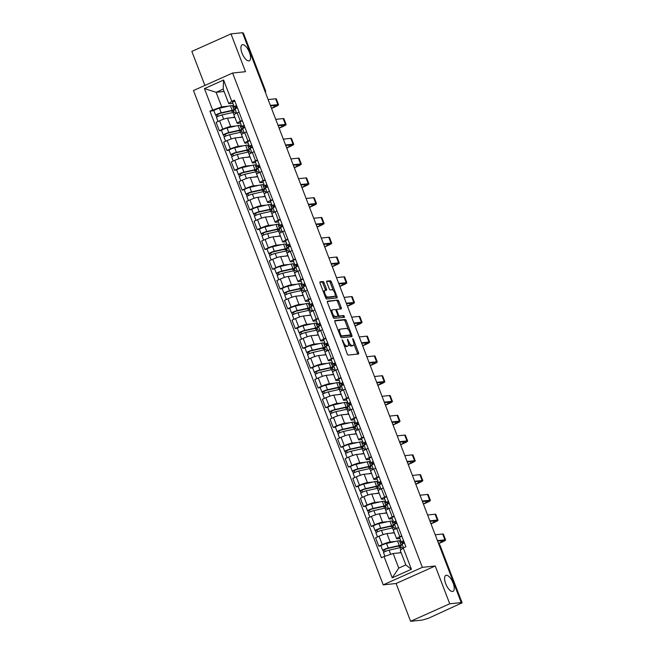 <?xml version="1.0" encoding="UTF-8"?>
<svg xmlns="http://www.w3.org/2000/svg" width="654" height="654" viewBox="0 0 654 654"><rect width="100%" height="100%" fill="white"/><g stroke="black" fill="none" stroke-linecap="round" stroke-linejoin="round"><path stroke-width="0.98" d="M342.189 339.753L347.2 353.888A1.341 0.548 65.9 0 0 348.247 355.073L358.449 354.01A1.341 0.548 65.9 0 0 358.515 353.994A1.341 0.548 65.9 0 0 358.539 352.71L353.462 339.483L352.678 338.666L353.323 341.282A4.3 1.749 65.9 0 1 353.266 345.394A4.3 1.749 65.9 0 1 353.037 345.451L352.187 345.541A4.3 1.749 65.9 0 1 348.844 341.748L347.454 339.205L348.051 341.829A4.3 1.749 65.9 0 1 347.993 345.941A4.3 1.749 65.9 0 1 347.764 345.999L346.914 346.089A4.3 1.749 65.9 0 1 343.571 342.295L342.189 339.753M248.863 60.92A8.755 3.564 65.9 0 0 249.321 60.797A8.755 3.564 65.9 0 0 249.223 51.879A8.755 3.564 65.9 0 0 242.626 44.685A8.755 3.564 65.9 0 0 242.168 44.807A8.755 3.564 65.9 0 0 242.266 53.726A8.755 3.564 65.9 0 0 248.863 60.92M452.527 591.494A8.755 3.564 65.9 0 0 452.993 591.371A8.755 3.564 65.9 0 0 452.895 582.461A8.755 3.564 65.9 0 0 446.298 575.267A8.755 3.564 65.9 0 0 445.84 575.389A8.755 3.564 65.9 0 0 445.938 584.3A8.755 3.564 65.9 0 0 452.527 591.494M324.032 282.708A1.341 0.548 65.9 0 0 322.986 281.522L320.125 281.825A1.341 0.548 65.9 0 0 320.051 281.841A1.341 0.548 65.9 0 0 320.035 283.125L325.676 297.815A1.341 0.548 65.9 0 0 326.722 299.001L336.924 297.938A1.341 0.548 65.9 0 0 336.99 297.922A1.341 0.548 65.9 0 0 337.014 296.638L331.374 281.948A1.341 0.548 65.9 0 0 330.327 280.762L326.869 281.122A1.341 0.548 65.9 0 0 326.804 281.138A1.341 0.548 65.9 0 0 326.779 282.422L329.191 288.708A1.341 0.548 65.9 0 0 330.237 289.894L331.954 289.714A3.589 1.463 65.9 0 1 334.66 292.673A3.589 1.463 65.9 0 1 334.701 296.327A3.589 1.463 65.9 0 1 334.513 296.376L327.793 297.079A3.589 1.463 65.9 0 1 325.087 294.128A3.589 1.463 65.9 0 1 325.046 290.466A3.589 1.463 65.9 0 1 325.234 290.417L326.354 290.302A1.341 0.548 65.9 0 0 326.428 290.278A1.341 0.548 65.9 0 0 326.444 288.994L324.032 282.708L322.888 283.223A1.341 0.548 65.9 0 0 321.85 282.038L319.863 282.242M435.237 565.996L396.095 583.507L410.606 621.3L449.739 603.789L435.237 565.996L422.361 567.337L232.611 73.027L245.487 71.687L230.985 33.894L242.471 32.7L461.234 602.587L460.089 603.102L461.879 602.914L439.831 545.469A2.739 2.477 -95.9 0 0 438.801 544.161M449.739 603.789L461.234 602.587M334.987 320.534A1.341 0.548 65.9 0 0 334.913 320.55A1.341 0.548 65.9 0 0 334.897 321.842L340.538 336.524A1.341 0.548 65.9 0 0 341.576 337.709L351.778 336.647A1.341 0.548 65.9 0 0 351.852 336.63A1.341 0.548 65.9 0 0 351.868 335.347L346.236 320.656A1.341 0.548 65.9 0 0 345.189 319.471L334.856 320.591M333.107 317.174L327.466 302.483A1.341 0.548 65.9 0 1 327.482 301.2A1.341 0.548 65.9 0 1 327.556 301.175L337.758 300.112A1.341 0.548 65.9 0 1 338.805 301.306L341.216 307.584A1.341 0.548 65.9 0 1 341.2 308.876A1.341 0.548 65.9 0 1 341.126 308.892L336.99 309.326A1.341 0.548 65.9 0 0 336.916 309.342A1.341 0.548 65.9 0 0 336.9 310.625L338.502 314.795A1.341 0.548 65.9 0 0 339.549 315.98L343.857 315.53L344.568 317.264L334.153 318.359A1.341 0.548 65.9 0 1 333.107 317.174M410.606 621.3L422.1 620.106L428.468 618.267L461.879 602.914M396.095 583.507L383.219 584.848L193.47 90.538L232.611 73.027M230.985 33.894L191.843 51.413L204.898 85.429M242.618 33.076L243.394 33.068L265.45 90.514L243.124 33.027M399.921 538.52L397.24 538.798A6.295 0.76 -21 0 1 396.61 538.7A6.295 0.76 -21 0 1 399.831 536.721L401.728 535.879M394.354 532.822L386.955 533.59A6.295 0.76 159 0 0 379.05 536.215L382.263 544.586A6.295 0.76 -21 0 1 390.168 541.962L395.654 541.389M399.52 540.989L400.82 540.85M382.263 544.586L378.78 546.147L380.971 545.918M398.515 527.508L396.618 528.35A6.295 0.76 159 0 0 393.397 530.337L396.61 538.7M379.05 536.215L375.568 537.776L378.78 546.147M392.326 518.736L389.645 519.014A6.295 0.76 -21 0 1 389.016 518.916A6.295 0.76 -21 0 1 392.237 516.938L394.133 516.096M373.377 526.135L371.186 526.364L374.668 524.802A6.295 0.76 -21 0 1 382.574 522.178L388.059 521.606M391.926 521.205L393.226 521.066M390.92 507.725L389.024 508.575A6.295 0.76 159 0 0 385.803 510.553L389.016 518.916M386.759 513.038L379.361 513.807A6.295 0.76 159 0 0 371.456 516.431L367.973 517.993L371.186 526.364M384.732 498.953L382.05 499.231A6.295 0.76 -21 0 1 381.429 499.141A6.295 0.76 -21 0 1 384.642 497.154L386.539 496.312M365.782 506.351L363.591 506.58L367.074 505.019A6.295 0.76 -21 0 1 374.979 502.395L380.464 501.822M384.331 501.422L385.631 501.283M383.326 487.941L381.429 488.791A6.295 0.76 159 0 0 378.216 490.77L381.429 499.141M379.165 493.255L371.766 494.023A6.295 0.76 159 0 0 363.861 496.648L360.379 498.209L363.591 506.58M377.137 479.169L374.456 479.447A6.295 0.76 -21 0 1 373.835 479.357A6.295 0.76 -21 0 1 377.056 477.379L378.944 476.529M358.188 486.568L355.997 486.797L359.479 485.235A6.295 0.76 -21 0 1 367.385 482.611L372.87 482.039M376.737 481.638L378.037 481.507M375.731 468.158L373.843 469.008A6.295 0.76 159 0 0 370.622 470.986L373.835 479.357M371.57 473.471L364.172 474.24A6.295 0.76 159 0 0 356.267 476.872L352.784 478.426L355.997 486.797M369.543 459.386L366.869 459.664A6.295 0.76 -21 0 1 366.24 459.574A6.295 0.76 -21 0 1 369.461 457.596L371.349 456.745M350.593 466.784L348.402 467.013L351.885 465.452A6.295 0.76 -21 0 1 359.79 462.828L365.284 462.255M369.15 461.855L370.442 461.724M368.137 448.374L366.248 449.224A6.295 0.76 159 0 0 363.027 451.203L366.24 459.574M363.984 453.688L356.577 454.465A6.295 0.76 159 0 0 348.672 457.089L345.189 458.642L348.402 467.013M361.948 439.602L359.275 439.88A6.295 0.76 -21 0 1 358.645 439.79A6.295 0.76 -21 0 1 361.866 437.812L363.755 436.962M342.998 447.001L340.816 447.23L344.29 445.676A6.295 0.76 -21 0 1 352.195 443.044L357.689 442.48M361.556 442.071L362.847 441.941M360.542 428.591L358.654 429.441A6.295 0.76 159 0 0 355.433 431.419L358.645 439.79M356.389 433.904L348.983 434.681A6.295 0.76 159 0 0 341.077 437.305L337.603 438.859L340.816 447.23M354.362 419.819L351.68 420.097A6.295 0.76 -21 0 1 351.051 420.007A6.295 0.76 -21 0 1 354.272 418.029L356.16 417.178M335.404 427.217L333.221 427.446L336.696 425.893A6.295 0.76 -21 0 1 344.601 423.269L350.094 422.697M353.961 422.288L355.253 422.157M352.947 408.815L351.059 409.657A6.295 0.76 159 0 0 347.838 411.636L351.051 420.007M348.795 414.129L341.388 414.898A6.295 0.76 159 0 0 333.483 417.522L330.008 419.075L333.221 427.446M346.767 400.035L344.086 400.313A6.295 0.76 -21 0 1 343.456 400.223A6.295 0.76 -21 0 1 346.677 398.245L348.566 397.403M327.809 407.434L325.627 407.663L329.101 406.109A6.295 0.76 -21 0 1 337.006 403.485L342.5 402.913M346.367 402.512L347.658 402.373M345.353 389.032L343.464 389.874A6.295 0.76 159 0 0 340.243 391.852L343.456 400.223M341.2 394.346L333.793 395.114A6.295 0.76 159 0 0 325.888 397.738L322.414 399.3L325.627 407.663M339.173 380.252L336.491 380.538A6.295 0.76 -21 0 1 335.862 380.44A6.295 0.76 -21 0 1 339.083 378.462L340.971 377.62M320.215 387.659L318.032 387.879L321.515 386.326A6.295 0.76 -21 0 1 329.412 383.702L334.905 383.13M338.772 382.729L340.064 382.59M337.758 369.248L335.87 370.09A6.295 0.76 159 0 0 332.649 372.069L335.862 380.44M333.605 374.562L326.199 375.331A6.295 0.76 159 0 0 318.302 377.955L314.819 379.516L318.032 387.879M331.578 360.477L328.897 360.755A6.295 0.76 -21 0 1 328.267 360.656A6.295 0.76 -21 0 1 331.488 358.678L333.377 357.836M312.62 367.875L310.437 368.104L313.92 366.542A6.295 0.76 -21 0 1 321.825 363.918L327.311 363.346M331.177 362.945L332.469 362.807M330.164 349.465L328.275 350.307A6.295 0.76 159 0 0 325.054 352.293L328.267 360.656M326.011 354.779L318.612 355.547A6.295 0.76 159 0 0 310.707 358.171L307.225 359.733L310.437 368.104M323.983 340.693L321.302 340.971A6.295 0.76 -21 0 1 320.673 340.873A6.295 0.76 -21 0 1 323.894 338.895L325.79 338.053M305.026 348.091L302.843 348.32L306.325 346.759A6.295 0.76 -21 0 1 314.231 344.135L319.716 343.563M323.583 343.162L324.883 343.023M322.577 329.681L320.681 330.532A6.295 0.76 159 0 0 317.46 332.51L320.673 340.873M318.416 334.995L311.018 335.764A6.295 0.76 159 0 0 303.113 338.388L299.63 339.949L302.843 348.32M316.389 320.91L313.707 321.188A6.295 0.76 -21 0 1 313.078 321.098A6.295 0.76 -21 0 1 316.299 319.111L318.196 318.269M297.439 328.308L295.248 328.537L298.731 326.975A6.295 0.76 -21 0 1 306.636 324.351L312.122 323.779M315.988 323.378L317.288 323.239M314.983 309.898L313.086 310.748A6.295 0.76 159 0 0 309.865 312.726L313.078 321.098M310.822 315.212L303.423 315.98A6.295 0.76 159 0 0 295.518 318.604L292.036 320.166L295.248 328.537M308.794 301.126L306.113 301.404A6.295 0.76 -21 0 1 305.483 301.314A6.295 0.76 -21 0 1 308.704 299.336L310.601 298.486M289.845 308.524L287.654 308.753L291.136 307.192A6.295 0.76 -21 0 1 299.041 304.568L304.527 303.996M308.394 303.595L309.694 303.464M307.388 290.114L305.492 290.965A6.295 0.76 159 0 0 302.271 292.943L305.483 301.314M303.227 295.428L295.829 296.197A6.295 0.76 159 0 0 287.923 298.829L284.441 300.382L287.654 308.753M301.2 281.343L298.518 281.621A6.295 0.76 -21 0 1 297.897 281.531A6.295 0.76 -21 0 1 301.11 279.552L303.006 278.702M282.25 288.741L280.059 288.97L283.542 287.408A6.295 0.76 -21 0 1 291.447 284.784L296.932 284.212M300.799 283.811L302.099 283.681M299.794 270.331L297.897 271.181A6.295 0.76 159 0 0 294.684 273.159L297.897 281.531M295.633 275.645L288.234 276.421A6.295 0.76 159 0 0 280.329 279.045L276.846 280.599L280.059 288.97M293.605 261.559L290.924 261.837A6.295 0.76 -21 0 1 290.302 261.747A6.295 0.76 -21 0 1 293.523 259.769L295.412 258.919M274.655 268.957L272.465 269.186L275.947 267.633A6.295 0.76 -21 0 1 283.852 265.001L289.346 264.437M293.205 264.028L294.504 263.897M292.199 250.547L290.311 251.398A6.295 0.76 159 0 0 287.09 253.376L290.302 261.747M288.038 255.861L280.64 256.638A6.295 0.76 159 0 0 272.734 259.262L269.252 260.815L272.465 269.186M286.011 241.776L283.337 242.054A6.295 0.76 -21 0 1 282.708 241.964A6.295 0.76 -21 0 1 285.929 239.985L287.817 239.135M267.061 249.174L264.87 249.403L268.353 247.85A6.295 0.76 -21 0 1 276.258 245.225L281.751 244.653M285.618 244.244L286.91 244.114M284.604 230.772L282.716 231.614A6.295 0.76 159 0 0 279.495 233.592L282.708 241.964M280.452 236.086L273.045 236.854A6.295 0.76 159 0 0 265.14 239.478L261.657 241.032L264.87 249.403M278.416 221.992L275.743 222.27A6.295 0.76 -21 0 1 275.113 222.18A6.295 0.76 -21 0 1 278.334 220.202L280.223 219.352M259.466 229.391L257.284 229.619L260.758 228.066A6.295 0.76 -21 0 1 268.663 225.442L274.157 224.87M278.024 224.469L279.315 224.33M277.01 210.989L275.121 211.831A6.295 0.76 159 0 0 271.901 213.809L275.113 222.18M272.857 216.302L265.45 217.071A6.295 0.76 159 0 0 257.545 219.695L254.071 221.248L257.284 229.619M270.83 202.209L268.148 202.495A6.295 0.76 -21 0 1 267.519 202.397A6.295 0.76 -21 0 1 270.74 200.418L272.628 199.576M251.872 209.615L249.689 209.836L253.163 208.283A6.295 0.76 -21 0 1 261.069 205.658L266.562 205.086M270.429 204.686L271.721 204.547M269.415 191.205L267.527 192.047A6.295 0.76 159 0 0 264.306 194.025L267.519 202.397M265.262 196.519L257.856 197.287A6.295 0.76 159 0 0 249.951 199.911L246.476 201.473L249.689 209.836M263.235 182.433L260.554 182.711A6.295 0.76 -21 0 1 259.924 182.613A6.295 0.76 -21 0 1 263.145 180.635L265.034 179.793M244.277 189.832L242.094 190.061L245.569 188.499A6.295 0.76 -21 0 1 253.474 185.875L258.968 185.303M262.834 184.902L264.126 184.763M261.821 171.422L259.932 172.264A6.295 0.76 159 0 0 256.711 174.25L259.924 182.613M257.668 176.735L250.261 177.504A6.295 0.76 159 0 0 242.356 180.128L238.882 181.689L242.094 190.061M255.64 162.65L252.959 162.928A6.295 0.76 -21 0 1 252.33 162.83A6.295 0.76 -21 0 1 255.551 160.851L257.439 160.009M236.683 170.048L234.5 170.277L237.982 168.716A6.295 0.76 -21 0 1 245.888 166.091L251.373 165.519M255.24 165.119L256.531 164.98M254.226 151.638L252.338 152.488A6.295 0.76 159 0 0 249.117 154.467L252.33 162.83M250.073 156.952L242.675 157.72A6.295 0.76 159 0 0 234.77 160.344L231.287 161.906L234.5 170.277M248.046 142.866L245.364 143.144A6.295 0.76 -21 0 1 244.735 143.054A6.295 0.76 -21 0 1 247.956 141.068L249.844 140.226M229.088 150.265L226.905 150.494L230.388 148.932A6.295 0.76 -21 0 1 238.293 146.308L243.778 145.736M247.645 145.335L248.937 145.196M246.632 131.855L244.743 132.705A6.295 0.76 159 0 0 241.522 134.683L244.735 143.054M242.479 137.168L235.08 137.937A6.295 0.76 159 0 0 227.175 140.561L223.693 142.122L226.905 150.494M240.451 123.083L237.77 123.361A6.295 0.76 -21 0 1 237.14 123.271A6.295 0.76 -21 0 1 240.361 121.292L242.258 120.442M221.493 130.481L219.311 130.71L222.793 129.149A6.295 0.76 -21 0 1 230.698 126.524L236.184 125.952M240.051 125.552L241.351 125.421M239.045 112.071L237.149 112.921A6.295 0.76 159 0 0 233.928 114.9L237.14 123.271M234.884 117.385L227.486 118.153A6.295 0.76 159 0 0 219.581 120.786L216.098 122.339L219.311 130.71M401.131 552.687L393.16 553.521L398.76 568.105L405.832 564.933L400.24 550.349L403.224 547.962L405.905 546.769L234.459 100.136L231.778 101.337L228.794 103.724L223.194 89.14L216.114 92.304L221.714 106.888L228.589 106.169M403.224 547.962L411.399 569.266L392.228 577.85L384.053 556.546L393.16 553.521M221.714 106.888L209.926 111.115L381.372 557.739L384.053 556.546M212.607 109.913L204.432 88.609L223.603 80.033L231.778 101.337M422.361 567.337L383.219 584.848M224.093 91.478L216.114 92.304L204.432 88.609M232.857 103.299L228.794 103.724M232.456 105.768L233.756 105.637M213.907 110.698L209.926 111.115M400.902 547.537L400.403 546.254M393.307 527.753L392.817 526.47M385.713 507.97L385.222 506.686M378.118 488.186L377.628 486.903M370.524 468.403L370.033 467.119M362.929 448.628L362.439 447.344M355.335 428.844L354.844 427.561M347.74 409.061L347.249 407.777M340.145 389.277L339.655 387.994M332.559 369.494L332.06 368.21M324.964 349.71L324.466 348.427M317.37 329.927L316.871 328.643M309.775 310.143L309.285 308.86M302.181 290.36L301.69 289.076M294.586 270.584L294.096 269.301M286.992 250.801L286.501 249.517M279.397 231.017L278.906 229.734M271.802 211.234L271.312 209.95M264.208 191.45L263.717 190.167M256.613 171.667L256.123 170.383M249.027 151.883L248.528 150.6M241.432 132.1L240.934 130.816M233.838 112.316L233.339 111.033M411.399 569.266L405.832 564.933M392.228 577.85L398.76 568.105M223.194 89.14L223.603 80.033M343.971 345.484A4.3 1.749 65.9 0 0 345.778 346.595L346.914 346.089M347.993 345.941L346.849 346.448A4.3 1.749 65.9 0 1 346.628 346.514L345.778 346.595M348.59 344.037A4.3 1.749 65.9 0 0 351.051 346.048L352.187 345.541M353.266 345.394L352.122 345.901A4.3 1.749 65.9 0 1 351.901 345.958L351.051 346.048M357.566 354.108A1.341 0.548 65.9 0 0 357.395 353.217L353.879 344.061M348.32 329.575L345.091 321.171A1.341 0.548 65.9 0 0 344.045 319.986L334.725 320.951M350.904 336.745A1.341 0.548 65.9 0 0 350.732 335.854L350.405 335.02M340.799 335.077L341.535 335.903L350.536 334.962L349.857 332.257A4.3 1.749 65.9 0 0 346.514 328.463L340.391 329.101A4.3 1.749 65.9 0 0 340.17 329.158A4.3 1.749 65.9 0 0 340.113 333.27L340.799 335.077L340.096 335.388M349.44 335.445L340.489 336.401M339.254 329.608A4.3 1.749 65.9 0 0 339.025 329.665A4.3 1.749 65.9 0 0 338.412 330.998M327.294 301.6L337.758 300.112M340.252 308.982A1.341 0.548 65.9 0 0 340.072 308.099L337.66 301.813A1.341 0.548 65.9 0 0 336.614 300.627M336.859 309.383L335.845 309.832A1.341 0.548 65.9 0 0 335.78 309.849A1.341 0.548 65.9 0 0 335.674 309.939M337.791 316.078A1.341 0.548 65.9 0 0 338.404 316.495L343.857 315.53M343.563 317.378L342.712 316.046M332.698 309.767A3.589 1.463 65.9 0 0 332.51 309.816A3.589 1.463 65.9 0 0 332.543 313.479A3.589 1.463 65.9 0 0 335.249 316.43L337.619 316.184A1.341 0.548 65.9 0 0 337.693 316.168A1.341 0.548 65.9 0 0 337.709 314.876L336.107 310.707A1.341 0.548 65.9 0 0 335.061 309.522L332.698 309.767M331.553 310.282A3.589 1.463 65.9 0 0 331.365 310.331A3.589 1.463 65.9 0 0 330.859 311.32M332.698 316.119A3.589 1.463 65.9 0 0 334.112 316.937L335.249 316.43M336.606 316.634A1.341 0.548 65.9 0 1 336.548 316.675A1.341 0.548 65.9 0 1 336.475 316.691L334.112 316.937M325.479 290.392A1.341 0.548 65.9 0 0 325.308 289.509L322.888 283.223M324.098 290.924A3.589 1.463 65.9 0 0 323.91 290.981A3.589 1.463 65.9 0 0 323.411 291.905M325.291 296.818A3.589 1.463 65.9 0 0 326.648 297.586L327.793 297.079M333.72 296.728A3.589 1.463 65.9 0 1 333.556 296.834A3.589 1.463 65.9 0 1 333.368 296.891L326.648 297.586M333.311 290.482L330.229 282.454A1.341 0.548 65.9 0 0 329.191 281.269L326.608 281.539M336.042 298.028A1.341 0.548 65.9 0 0 335.87 297.145L335.2 295.395M402.668 543.785L402.128 542.379M402.161 544.153L400.943 544.692M398.776 546.016L399.03 546.687A6.434 0.777 159 0 0 399.578 546.09A6.434 0.777 159 0 0 398.033 546.155L387.029 548.624L383.04 550.472A3.417 0.417 159 0 1 382.696 550.423L380.947 545.861A3.417 0.417 159 0 1 382.925 544.684A3.417 0.417 159 0 1 386.514 543.441L397.509 540.972A8.208 0.989 159 0 1 399.488 540.891L401.237 545.452A8.208 0.989 159 0 0 399.267 545.534L388.263 548.003A3.417 0.417 159 0 0 384.675 549.246A3.417 0.417 159 0 0 382.696 550.423M399.03 546.687L400.542 546.213A8.208 0.989 159 0 0 401.237 545.452M385.19 551.543L384.462 549.662M402.439 548.592L402.063 547.611A8.208 0.989 159 0 0 400.093 547.692L389.089 550.161A3.417 0.417 159 0 0 385.5 551.404A3.417 0.417 159 0 0 383.522 552.581L384.936 556.252M401.041 552.442L398.891 552.924M383.743 552.311L383.04 550.472M401.818 542.28L400.084 542.46M400.722 544.112L402.431 543.932M402.185 544.3A3.417 0.417 -21 0 1 402.128 544.259A3.417 0.417 -21 0 1 404.434 542.943M438.532 543.441L441.311 542.199A5.134 0.621 159 0 0 443.943 540.58A5.134 0.621 159 0 0 443.428 540.506L437.632 541.111M402.962 541.43L403.69 540.997M402.987 541.487L403.992 541.782M404.27 543.008L401.36 542.15A3.417 0.417 -21 0 1 401.294 542.101A3.417 0.417 -21 0 1 403.608 540.784M399.61 537.58A3.417 0.417 -21 0 1 399.545 537.539A3.417 0.417 -21 0 1 401.858 536.223M437.444 540.621L444.908 539.844A6.908 0.834 -21 0 1 445.603 539.942A6.908 0.834 -21 0 1 442.063 542.117L438.613 543.662M435.204 534.784L442.676 534.007A6.908 0.834 -21 0 1 443.363 534.114L445.603 539.942M395.073 524.001L394.534 522.595M394.575 524.369L393.348 524.917M391.182 526.233L391.435 526.903A6.434 0.777 159 0 0 391.983 526.315A6.434 0.777 159 0 0 390.438 526.372L379.434 528.841L375.445 530.688A3.417 0.417 159 0 1 375.102 530.639L373.352 526.078A3.417 0.417 159 0 1 375.331 524.9A3.417 0.417 159 0 1 378.919 523.658L389.923 521.189A8.208 0.989 159 0 1 391.893 521.107L393.643 525.677A8.208 0.989 159 0 0 391.672 525.759L380.669 528.228A3.417 0.417 159 0 0 377.08 529.462A3.417 0.417 159 0 0 375.102 530.639M391.435 526.903L392.948 526.429A8.208 0.989 159 0 0 393.643 525.677M377.595 531.759L376.868 529.879M394.975 529.143L394.468 527.827A8.208 0.989 159 0 0 392.498 527.909L381.495 530.378A3.417 0.417 159 0 0 377.906 531.62A3.417 0.417 159 0 0 375.936 532.797L377.505 536.909M394.223 532.479L391.296 533.141M376.148 532.528L375.445 530.688M394.223 522.497L392.498 522.677M393.128 524.328L394.836 524.148M387.479 504.218L386.939 502.812M386.98 504.586L385.754 505.133M383.587 506.449L383.841 507.12A6.434 0.777 159 0 0 384.388 506.531A6.434 0.777 159 0 0 382.843 506.588L371.84 509.057L367.85 510.913A3.417 0.417 159 0 1 367.507 510.856L365.758 506.294A3.417 0.417 159 0 1 367.736 505.117A3.417 0.417 159 0 1 371.325 503.874L382.328 501.405A8.208 0.989 159 0 1 384.299 501.324L386.048 505.894A8.208 0.989 159 0 0 384.078 505.975L373.074 508.444A3.417 0.417 159 0 0 369.485 509.687A3.417 0.417 159 0 0 367.507 510.856M383.841 507.12L385.353 506.646A8.208 0.989 159 0 0 386.048 505.894M370.001 511.976L369.273 510.095M387.381 509.36L386.874 508.044A8.208 0.989 159 0 0 384.904 508.125L373.908 510.594A3.417 0.417 159 0 0 370.311 511.837A3.417 0.417 159 0 0 368.341 513.014L369.919 517.126M386.628 512.703L383.702 513.357M368.562 512.752L367.85 510.913M386.628 502.722L384.904 502.901M385.533 504.545L387.242 504.365M394.591 524.516A3.417 0.417 -21 0 1 394.534 524.475A3.417 0.417 -21 0 1 396.839 523.159M430.937 523.658L433.725 522.415A5.134 0.621 159 0 0 436.349 520.797A5.134 0.621 159 0 0 435.834 520.723L430.038 521.328M395.376 521.647L396.095 521.213M395.392 521.704L396.398 521.998M396.676 523.225L393.765 522.366A3.417 0.417 -21 0 1 393.7 522.317A3.417 0.417 -21 0 1 396.013 521.001M392.016 517.796A3.417 0.417 -21 0 1 391.95 517.755A3.417 0.417 -21 0 1 394.264 516.439M429.85 520.837L437.322 520.061A6.908 0.834 -21 0 1 438.008 520.159A6.908 0.834 -21 0 1 434.469 522.333L431.019 523.879M427.61 515L435.082 514.224A6.908 0.834 -21 0 1 435.768 514.33L438.008 520.159M386.996 504.741A3.417 0.417 -21 0 1 386.939 504.692A3.417 0.417 -21 0 1 389.244 503.376M423.342 503.874L426.13 502.632A5.134 0.621 159 0 0 428.754 501.013A5.134 0.621 159 0 0 428.239 500.939L422.443 501.544M387.781 501.863L388.501 501.43M387.797 501.92L388.803 502.223M389.081 503.449L386.171 502.583A3.417 0.417 -21 0 1 386.113 502.534A3.417 0.417 -21 0 1 388.419 501.217M384.421 498.013A3.417 0.417 -21 0 1 384.356 497.972A3.417 0.417 -21 0 1 386.669 496.656M422.255 501.054L429.727 500.277A6.908 0.834 -21 0 1 430.414 500.375A6.908 0.834 -21 0 1 426.874 502.55L423.424 504.095M420.015 495.217L427.487 494.44A6.908 0.834 -21 0 1 428.174 494.547L430.414 500.375M379.884 484.434L379.345 483.028M379.385 484.802L378.167 485.35M375.993 486.674L376.254 487.336A6.434 0.777 159 0 0 376.794 486.748A6.434 0.777 159 0 0 375.249 486.813L364.245 489.282L360.256 491.129A3.417 0.417 159 0 1 359.921 491.072L358.163 486.511A3.417 0.417 159 0 1 360.141 485.333A3.417 0.417 159 0 1 363.73 484.091L374.734 481.622A8.208 0.989 159 0 1 376.704 481.54L378.453 486.11A8.208 0.989 159 0 0 376.483 486.192L365.48 488.661A3.417 0.417 159 0 0 361.891 489.903A3.417 0.417 159 0 0 359.921 491.072M376.254 487.336L377.759 486.862A8.208 0.989 159 0 0 378.453 486.11M362.406 492.192L361.687 490.312M379.786 489.576L379.287 488.26A8.208 0.989 159 0 0 377.309 488.342L366.314 490.811A3.417 0.417 159 0 0 362.725 492.053A3.417 0.417 159 0 0 360.746 493.23L362.324 497.342M379.034 492.92L376.107 493.574M360.967 492.969L360.256 491.129M379.034 482.938L377.309 483.118M377.938 484.761L379.647 484.589M372.289 464.651L371.75 463.245M371.791 465.019L370.573 465.566M368.398 466.891L368.66 467.553A6.434 0.777 159 0 0 369.199 466.964A6.434 0.777 159 0 0 367.654 467.03L356.659 469.498L352.661 471.346A3.417 0.417 159 0 1 352.326 471.297L350.569 466.727A3.417 0.417 159 0 1 352.547 465.55A3.417 0.417 159 0 1 356.136 464.307L367.139 461.838A8.208 0.989 159 0 1 369.109 461.757L370.859 466.327A8.208 0.989 159 0 0 368.889 466.408L357.885 468.877A3.417 0.417 159 0 0 354.296 470.12A3.417 0.417 159 0 0 352.326 471.297M368.66 467.553L370.164 467.079A8.208 0.989 159 0 0 370.859 466.327M354.811 472.417L354.092 470.528M372.191 469.801L371.693 468.485A8.208 0.989 159 0 0 369.714 468.566L358.719 471.035A3.417 0.417 159 0 0 355.13 472.278A3.417 0.417 159 0 0 353.152 473.447L354.73 477.559M371.447 473.136L368.513 473.79M353.373 473.185L352.661 471.346M371.439 463.155L369.714 463.334M370.344 464.978L372.052 464.806M364.695 444.875L364.155 443.461M364.196 445.235L362.978 445.783M360.804 447.107L361.065 447.769A6.434 0.777 159 0 0 361.605 447.181A6.434 0.777 159 0 0 360.06 447.246L349.064 449.715L345.067 451.562A3.417 0.417 159 0 1 344.732 451.513L342.974 446.944A3.417 0.417 159 0 1 344.952 445.766A3.417 0.417 159 0 1 348.541 444.532L359.545 442.063A8.208 0.989 159 0 1 361.515 441.981L363.264 446.543A8.208 0.989 159 0 0 361.294 446.625L350.299 449.094A3.417 0.417 159 0 0 346.702 450.336A3.417 0.417 159 0 0 344.732 451.513M361.065 447.769L362.569 447.295A8.208 0.989 159 0 0 363.264 446.543M347.217 452.633L346.497 450.745M364.605 450.017L364.098 448.701A8.208 0.989 159 0 0 362.128 448.783L351.124 451.252A3.417 0.417 159 0 0 347.536 452.494A3.417 0.417 159 0 0 345.557 453.663L347.135 457.775M363.853 453.353L360.918 454.007M345.778 453.402L345.067 451.562M363.845 443.371L362.12 443.551M362.749 445.202L364.458 445.022M379.402 484.957A3.417 0.417 -21 0 1 379.345 484.908A3.417 0.417 -21 0 1 381.658 483.592M415.748 484.091L418.535 482.848A5.134 0.621 159 0 0 421.16 481.23A5.134 0.621 159 0 0 420.645 481.156L414.849 481.761M380.187 482.08L380.906 481.646M380.203 482.137L381.208 482.439M381.486 483.666L378.576 482.799A3.417 0.417 -21 0 1 378.519 482.75A3.417 0.417 -21 0 1 380.824 481.434M376.827 478.238A3.417 0.417 -21 0 1 376.761 478.188A3.417 0.417 -21 0 1 379.075 476.872M414.661 481.27L422.132 480.494A6.908 0.834 -21 0 1 422.819 480.6A6.908 0.834 -21 0 1 419.288 482.766L415.83 484.312M412.421 475.442L419.893 474.657A6.908 0.834 -21 0 1 420.579 474.763L422.819 480.6M371.815 465.174A3.417 0.417 -21 0 1 371.75 465.125A3.417 0.417 -21 0 1 374.063 463.809M408.153 464.307L410.941 463.065A5.134 0.621 159 0 0 413.565 461.454A5.134 0.621 159 0 0 413.05 461.372L407.254 461.977M372.592 462.296L373.311 461.863M372.608 462.353L373.614 462.656M373.892 463.882L370.982 463.016A3.417 0.417 -21 0 1 370.924 462.975A3.417 0.417 -21 0 1 373.23 461.65M369.232 458.454A3.417 0.417 -21 0 1 369.167 458.405A3.417 0.417 -21 0 1 371.48 457.089M407.066 461.487L414.538 460.71A6.908 0.834 -21 0 1 415.225 460.817A6.908 0.834 -21 0 1 411.693 462.983L408.235 464.528M404.834 455.658L412.298 454.882A6.908 0.834 -21 0 1 412.985 454.98L415.225 460.817M364.221 445.39A3.417 0.417 -21 0 1 364.155 445.341A3.417 0.417 -21 0 1 366.469 444.025M400.559 444.532L403.346 443.281A5.134 0.621 159 0 0 405.971 441.671A5.134 0.621 159 0 0 405.455 441.589L399.668 442.194M364.997 442.513L365.717 442.088M365.022 442.57L366.019 442.872M366.297 444.099L363.387 443.232A3.417 0.417 -21 0 1 363.33 443.191A3.417 0.417 -21 0 1 365.635 441.875M361.637 438.671A3.417 0.417 -21 0 1 361.572 438.621A3.417 0.417 -21 0 1 363.886 437.305M399.48 441.703L406.943 440.927A6.908 0.834 -21 0 1 407.63 441.033A6.908 0.834 -21 0 1 404.098 443.208L400.64 444.745M397.24 435.875L404.703 435.098A6.908 0.834 -21 0 1 405.39 435.196L407.63 441.033M357.109 425.092L356.561 423.678M356.602 425.452L355.384 425.999M353.209 427.324L353.471 427.986A6.434 0.777 159 0 0 354.01 427.397A6.434 0.777 159 0 0 352.465 427.463L341.47 429.931L337.48 431.779A3.417 0.417 159 0 1 337.137 431.73L335.379 427.16A3.417 0.417 159 0 1 337.358 425.991A3.417 0.417 159 0 1 340.947 424.748L351.95 422.28A8.208 0.989 159 0 1 353.92 422.198L355.678 426.76A8.208 0.989 159 0 0 353.7 426.841L342.704 429.31A3.417 0.417 159 0 0 339.115 430.553A3.417 0.417 159 0 0 337.137 431.73M353.471 427.986L354.983 427.52A8.208 0.989 159 0 0 355.678 426.76M339.622 432.85L338.903 430.961M357.01 430.234L356.504 428.918A8.208 0.989 159 0 0 354.533 428.999L343.53 431.468A3.417 0.417 159 0 0 339.941 432.711A3.417 0.417 159 0 0 337.963 433.888L339.54 437.992M356.258 433.569L353.332 434.223M338.183 433.618L337.48 431.779M356.25 423.588L354.525 423.767M355.155 425.419L356.863 425.239M356.626 425.607A3.417 0.417 -21 0 1 356.561 425.566A3.417 0.417 -21 0 1 358.874 424.242M392.964 424.748L395.752 423.498A5.134 0.621 159 0 0 398.376 421.887A5.134 0.621 159 0 0 397.869 421.814L392.073 422.41M357.403 422.729L358.13 422.304M357.427 422.786L358.433 423.089M358.703 424.315L355.792 423.449A3.417 0.417 -21 0 1 355.735 423.408A3.417 0.417 -21 0 1 358.049 422.092M354.043 418.887A3.417 0.417 -21 0 1 353.986 418.838A3.417 0.417 -21 0 1 356.291 417.522M391.885 421.92L399.349 421.143A6.908 0.834 -21 0 1 400.035 421.25A6.908 0.834 -21 0 1 396.504 423.424L393.054 424.969M389.645 416.091L397.109 415.315A6.908 0.834 -21 0 1 397.796 415.413L400.035 421.25M349.514 405.308L348.966 403.894M349.007 405.668L347.789 406.216M345.623 407.54L345.876 408.21A6.434 0.777 159 0 0 346.424 407.614A6.434 0.777 159 0 0 344.879 407.679L333.875 410.148L329.886 411.995A3.417 0.417 159 0 1 329.542 411.946L327.793 407.377A3.417 0.417 159 0 1 329.763 406.208A3.417 0.417 159 0 1 333.352 404.965L344.356 402.496A8.208 0.989 159 0 1 346.326 402.414L348.083 406.976A8.208 0.989 159 0 0 346.105 407.058L335.11 409.527A3.417 0.417 159 0 0 331.521 410.769A3.417 0.417 159 0 0 329.542 411.946M345.876 408.21L347.388 407.736A8.208 0.989 159 0 0 348.083 406.976M332.028 413.066L331.308 411.178M349.416 410.45L348.909 409.134A8.208 0.989 159 0 0 346.939 409.216L335.935 411.685A3.417 0.417 159 0 0 332.346 412.927A3.417 0.417 159 0 0 330.368 414.105L331.946 418.208M348.664 413.786L345.737 414.44M330.589 413.835L329.886 411.995M348.664 403.804L346.931 403.984M347.568 405.635L349.269 405.455M349.032 405.823A3.417 0.417 -21 0 1 348.966 405.782A3.417 0.417 -21 0 1 351.28 404.458M385.369 404.965L388.157 403.714A5.134 0.621 159 0 0 390.781 402.104A5.134 0.621 159 0 0 390.274 402.03L384.478 402.627M349.808 402.954L350.536 402.521M349.833 403.011L350.838 403.305M351.108 404.532L348.206 403.665A3.417 0.417 -21 0 1 348.141 403.624A3.417 0.417 -21 0 1 350.454 402.308M346.448 399.103A3.417 0.417 -21 0 1 346.391 399.054A3.417 0.417 -21 0 1 348.696 397.738M384.29 402.145L391.754 401.36A6.908 0.834 -21 0 1 392.441 401.466A6.908 0.834 -21 0 1 388.909 403.641L385.459 405.186M382.05 396.308L389.514 395.531A6.908 0.834 -21 0 1 390.201 395.629L392.441 401.466M341.919 385.525L341.38 384.111M341.413 385.893L340.194 386.432M338.028 387.757L338.281 388.427A6.434 0.777 159 0 0 338.829 387.83A6.434 0.777 159 0 0 337.284 387.896L326.281 390.364L322.291 392.212A3.417 0.417 159 0 1 321.948 392.163L320.198 387.601A3.417 0.417 159 0 1 322.169 386.424A3.417 0.417 159 0 1 325.757 385.181L336.761 382.713A8.208 0.989 159 0 1 338.731 382.631L340.489 387.193A8.208 0.989 159 0 0 338.519 387.274L327.515 389.743A3.417 0.417 159 0 0 323.926 390.986A3.417 0.417 159 0 0 321.948 392.163M338.281 388.427L339.794 387.953A8.208 0.989 159 0 0 340.489 387.193M324.441 393.283L323.714 391.394M341.821 390.667L341.314 389.351A8.208 0.989 159 0 0 339.344 389.432L328.341 391.901A3.417 0.417 159 0 0 324.752 393.144A3.417 0.417 159 0 0 322.774 394.321L324.351 398.425M341.069 394.002L338.143 394.664M322.994 394.051L322.291 392.212M341.069 384.021L339.336 384.2M339.974 385.852L341.674 385.672M341.437 386.04A3.417 0.417 -21 0 1 341.372 385.999A3.417 0.417 -21 0 1 343.685 384.683M377.775 385.181L380.563 383.931A5.134 0.621 159 0 0 383.187 382.32A5.134 0.621 159 0 0 382.68 382.247L376.884 382.852M342.214 383.17L342.941 382.737M342.238 383.228L343.244 383.522M343.513 384.748L340.611 383.89A3.417 0.417 -21 0 1 340.546 383.841A3.417 0.417 -21 0 1 342.859 382.525M338.854 379.32A3.417 0.417 -21 0 1 338.797 379.279A3.417 0.417 -21 0 1 341.102 377.955M376.696 382.361L384.16 381.584A6.908 0.834 -21 0 1 384.846 381.683A6.908 0.834 -21 0 1 381.315 383.857L377.865 385.402M374.456 376.524L381.92 375.748A6.908 0.834 -21 0 1 382.615 375.854L384.846 381.683M334.325 365.741L333.785 364.335M333.818 366.109L332.6 366.649M330.433 367.973L330.687 368.643A6.434 0.777 159 0 0 331.235 368.047A6.434 0.777 159 0 0 329.69 368.112L318.686 370.581L314.697 372.428A3.417 0.417 159 0 1 314.353 372.379L312.604 367.818A3.417 0.417 159 0 1 314.574 366.641A3.417 0.417 159 0 1 318.171 365.398L329.166 362.929A8.208 0.989 159 0 1 331.137 362.847L332.894 367.409A8.208 0.989 159 0 0 330.924 367.491L319.92 369.96A3.417 0.417 159 0 0 316.332 371.202A3.417 0.417 159 0 0 314.353 372.379M330.687 368.643L332.199 368.169A8.208 0.989 159 0 0 332.894 367.409M316.847 373.499L316.119 371.619M334.227 370.883L333.72 369.567A8.208 0.989 159 0 0 331.75 369.649L320.746 372.118A3.417 0.417 159 0 0 317.157 373.36A3.417 0.417 159 0 0 315.179 374.538L316.757 378.641M333.475 374.219L330.548 374.881M315.4 374.268L314.697 372.428M333.475 364.237L331.742 364.417M332.379 366.068L334.08 365.888M333.842 366.256A3.417 0.417 -21 0 1 333.777 366.215A3.417 0.417 -21 0 1 336.091 364.899M370.18 365.398L372.968 364.155A5.134 0.621 159 0 0 375.592 362.537A5.134 0.621 159 0 0 375.085 362.463L369.289 363.068M334.619 363.387L335.347 362.954M334.644 363.444L335.649 363.738M335.919 364.965L333.017 364.106A3.417 0.417 -21 0 1 332.951 364.057A3.417 0.417 -21 0 1 335.265 362.741M331.259 359.536A3.417 0.417 -21 0 1 331.202 359.496A3.417 0.417 -21 0 1 333.507 358.179M369.101 362.578L376.565 361.801A6.908 0.834 -21 0 1 377.26 361.899A6.908 0.834 -21 0 1 373.72 364.074L370.27 365.619M366.861 356.741L374.325 355.964A6.908 0.834 -21 0 1 375.02 356.07L377.26 361.899M326.73 345.958L326.191 344.552M326.223 346.326L325.005 346.865M322.839 348.19L323.092 348.86A6.434 0.777 159 0 0 323.64 348.271A6.434 0.777 159 0 0 322.095 348.329L311.091 350.797L307.102 352.645A3.417 0.417 159 0 1 306.759 352.596L305.009 348.034A3.417 0.417 159 0 1 306.988 346.857A3.417 0.417 159 0 1 310.576 345.614L321.572 343.146A8.208 0.989 159 0 1 323.55 343.064L325.3 347.634A8.208 0.989 159 0 0 323.329 347.715L312.326 350.176A3.417 0.417 159 0 0 308.737 351.419A3.417 0.417 159 0 0 306.759 352.596M323.092 348.86L324.605 348.386A8.208 0.989 159 0 0 325.3 347.634M309.252 353.716L308.524 351.836M326.632 351.1L326.125 349.784A8.208 0.989 159 0 0 324.155 349.865L313.152 352.334A3.417 0.417 159 0 0 309.563 353.577A3.417 0.417 159 0 0 307.584 354.754L309.162 358.858M325.88 354.435L322.953 355.097M307.805 354.484L307.102 352.645M325.88 344.454L324.147 344.633M324.785 346.285L326.493 346.105M319.136 326.174L318.596 324.768M318.629 326.542L317.411 327.09M315.244 328.406L315.498 329.076A6.434 0.777 159 0 0 316.046 328.488A6.434 0.777 159 0 0 314.5 328.545L303.497 331.014L299.507 332.87A3.417 0.417 159 0 1 299.164 332.812L297.415 328.251A3.417 0.417 159 0 1 299.393 327.074A3.417 0.417 159 0 1 302.982 325.831L313.977 323.362A8.208 0.989 159 0 1 315.956 323.28L317.705 327.85A8.208 0.989 159 0 0 315.735 327.932L304.731 330.401A3.417 0.417 159 0 0 301.142 331.643A3.417 0.417 159 0 0 299.164 332.812M315.498 329.076L317.01 328.602A8.208 0.989 159 0 0 317.705 327.85M301.658 333.932L300.93 332.052M319.038 331.316L318.531 330A8.208 0.989 159 0 0 316.561 330.082L305.557 332.551A3.417 0.417 159 0 0 301.968 333.793A3.417 0.417 159 0 0 299.99 334.971L301.568 339.083M318.285 334.66L315.359 335.314M300.211 334.709L299.507 332.87M318.285 324.678L316.552 324.858M317.19 326.501L318.899 326.321M311.541 306.391L311.002 304.985M311.042 306.759L309.816 307.306M307.65 308.631L307.903 309.293A6.434 0.777 159 0 0 308.451 308.704A6.434 0.777 159 0 0 306.906 308.77L295.902 311.239L291.913 313.086A3.417 0.417 159 0 1 291.57 313.029L289.82 308.467A3.417 0.417 159 0 1 291.798 307.29A3.417 0.417 159 0 1 295.387 306.047L306.391 303.579A8.208 0.989 159 0 1 308.361 303.497L310.11 308.067A8.208 0.989 159 0 0 308.14 308.148L297.137 310.617A3.417 0.417 159 0 0 293.548 311.86A3.417 0.417 159 0 0 291.57 313.029M307.903 309.293L309.416 308.819A8.208 0.989 159 0 0 310.11 308.067M294.063 314.149L293.335 312.269M311.443 311.533L310.936 310.217A8.208 0.989 159 0 0 308.966 310.298L297.962 312.767A3.417 0.417 159 0 0 294.374 314.01A3.417 0.417 159 0 0 292.403 315.187L293.973 319.299M310.691 314.876L307.764 315.53M292.616 314.926L291.913 313.086M310.691 304.895L308.966 305.075M309.595 306.718L311.304 306.546M303.947 286.607L303.407 285.201M303.448 286.975L302.222 287.523M300.055 288.847L300.309 289.509A6.434 0.777 159 0 0 300.856 288.921A6.434 0.777 159 0 0 299.311 288.986L288.308 291.455L284.318 293.303A3.417 0.417 159 0 1 283.975 293.254L282.226 288.684A3.417 0.417 159 0 1 284.204 287.507A3.417 0.417 159 0 1 287.793 286.264L298.796 283.795A8.208 0.989 159 0 1 300.766 283.713L302.516 288.283A8.208 0.989 159 0 0 300.546 288.365L289.542 290.834A3.417 0.417 159 0 0 285.953 292.076A3.417 0.417 159 0 0 283.975 293.254M300.309 289.509L301.821 289.035A8.208 0.989 159 0 0 302.516 288.283M286.468 294.374L285.741 292.485M303.848 291.758L303.342 290.441A8.208 0.989 159 0 0 301.371 290.523L290.376 292.992A3.417 0.417 159 0 0 286.779 294.235A3.417 0.417 159 0 0 284.809 295.404L286.387 299.516M303.096 295.093L300.17 295.747M285.03 295.142L284.318 293.303M303.096 285.111L301.371 285.291M302.001 286.934L303.709 286.763M296.352 266.832L295.812 265.418M295.853 267.192L294.635 267.739M292.461 269.064L292.722 269.726A6.434 0.777 159 0 0 293.262 269.137A6.434 0.777 159 0 0 291.717 269.203L280.713 271.672L276.724 273.519A3.417 0.417 159 0 1 276.389 273.47L274.631 268.9A3.417 0.417 159 0 1 276.609 267.723A3.417 0.417 159 0 1 280.198 266.489L291.202 264.02A8.208 0.989 159 0 1 293.172 263.938L294.921 268.5A8.208 0.989 159 0 0 292.951 268.581L281.948 271.05A3.417 0.417 159 0 0 278.359 272.293A3.417 0.417 159 0 0 276.389 273.47M292.722 269.726L294.226 269.252A8.208 0.989 159 0 0 294.921 268.5M278.874 274.59L278.154 272.702M296.254 271.974L295.755 270.658A8.208 0.989 159 0 0 293.777 270.74L282.781 273.209A3.417 0.417 159 0 0 279.193 274.451A3.417 0.417 159 0 0 277.214 275.62L278.792 279.732M295.502 275.309L292.575 275.963M277.435 275.359L276.724 273.519M295.502 265.328L293.777 265.508M294.406 267.159L296.115 266.979M288.757 247.048L288.218 245.634M288.259 247.408L287.041 247.956M284.866 249.28L285.128 249.942A6.434 0.777 159 0 0 285.667 249.354A6.434 0.777 159 0 0 284.122 249.419L273.127 251.888L269.129 253.736A3.417 0.417 159 0 1 268.794 253.687L267.036 249.117A3.417 0.417 159 0 1 269.015 247.948A3.417 0.417 159 0 1 272.604 246.705L283.607 244.236A8.208 0.989 159 0 1 285.577 244.155L287.327 248.716A8.208 0.989 159 0 0 285.357 248.798L274.353 251.267A3.417 0.417 159 0 0 270.764 252.509A3.417 0.417 159 0 0 268.794 253.687M285.128 249.942L286.632 249.476A8.208 0.989 159 0 0 287.327 248.716M271.279 254.807L270.56 252.918M288.659 252.191L288.161 250.874A8.208 0.989 159 0 0 286.182 250.956L275.187 253.425A3.417 0.417 159 0 0 271.598 254.668A3.417 0.417 159 0 0 269.62 255.845L271.197 259.949M287.915 255.526L284.981 256.18M269.84 255.575L269.129 253.736M287.907 245.544L286.182 245.724M286.812 247.376L288.52 247.196M326.248 346.473A3.417 0.417 -21 0 1 326.191 346.432A3.417 0.417 -21 0 1 328.496 345.116M362.594 345.614L365.373 344.372A5.134 0.621 159 0 0 367.998 342.753A5.134 0.621 159 0 0 367.491 342.68L361.695 343.285M327.025 343.603L327.752 343.17M327.049 343.661L328.055 343.955M328.324 345.181L325.422 344.323A3.417 0.417 -21 0 1 325.357 344.274A3.417 0.417 -21 0 1 327.67 342.958M323.665 339.753A3.417 0.417 -21 0 1 323.607 339.712A3.417 0.417 -21 0 1 325.921 338.396M361.507 342.794L368.97 342.017A6.908 0.834 -21 0 1 369.665 342.116A6.908 0.834 -21 0 1 366.126 344.29L362.676 345.835M359.267 336.957L366.731 336.181A6.908 0.834 -21 0 1 367.425 336.287L369.665 342.116M318.653 326.698A3.417 0.417 -21 0 1 318.596 326.648A3.417 0.417 -21 0 1 320.901 325.332M354.999 325.831L357.779 324.588A5.134 0.621 159 0 0 360.411 322.97A5.134 0.621 159 0 0 359.896 322.896L354.1 323.501M319.43 323.82L320.158 323.387M319.454 323.877L320.46 324.18M320.738 325.406L317.828 324.539A3.417 0.417 -21 0 1 317.762 324.49A3.417 0.417 -21 0 1 320.076 323.174M316.078 319.969A3.417 0.417 -21 0 1 316.013 319.929A3.417 0.417 -21 0 1 318.326 318.612M353.912 323.011L361.376 322.234A6.908 0.834 -21 0 1 362.071 322.332A6.908 0.834 -21 0 1 358.531 324.507L355.081 326.052M351.672 317.174L359.144 316.397A6.908 0.834 -21 0 1 359.831 316.503L362.071 322.332M311.059 306.914A3.417 0.417 -21 0 1 311.002 306.865A3.417 0.417 -21 0 1 313.307 305.549M347.405 306.047L350.192 304.805A5.134 0.621 159 0 0 352.817 303.186A5.134 0.621 159 0 0 352.302 303.113L346.506 303.718M311.844 304.036L312.563 303.603M311.86 304.094L312.865 304.396M313.143 305.622L310.233 304.756A3.417 0.417 -21 0 1 310.168 304.707A3.417 0.417 -21 0 1 312.481 303.391M308.484 300.194A3.417 0.417 -21 0 1 308.418 300.145A3.417 0.417 -21 0 1 310.732 298.829M346.318 303.227L353.789 302.45A6.908 0.834 -21 0 1 354.476 302.549A6.908 0.834 -21 0 1 350.936 304.723L347.487 306.268M344.078 297.398L351.55 296.614A6.908 0.834 -21 0 1 352.236 296.72L354.476 302.549M303.464 287.131A3.417 0.417 -21 0 1 303.407 287.081A3.417 0.417 -21 0 1 305.712 285.765M339.81 286.264L342.598 285.021A5.134 0.621 159 0 0 345.222 283.411A5.134 0.621 159 0 0 344.707 283.329L338.911 283.934M304.249 284.253L304.968 283.82M304.265 284.31L305.271 284.613M305.549 285.839L302.638 284.972A3.417 0.417 -21 0 1 302.581 284.931A3.417 0.417 -21 0 1 304.887 283.607M300.889 280.411A3.417 0.417 -21 0 1 300.824 280.362A3.417 0.417 -21 0 1 303.137 279.045M338.723 283.444L346.195 282.667A6.908 0.834 -21 0 1 346.882 282.773A6.908 0.834 -21 0 1 343.342 284.94L339.892 286.485M336.483 277.615L343.955 276.838A6.908 0.834 -21 0 1 344.642 276.936L346.882 282.773M295.87 267.347A3.417 0.417 -21 0 1 295.812 267.298A3.417 0.417 -21 0 1 298.126 265.982M332.216 266.489L335.003 265.238A5.134 0.621 159 0 0 337.627 263.627A5.134 0.621 159 0 0 337.112 263.546L331.316 264.151M296.654 264.469L297.374 264.044M296.671 264.527L297.676 264.829M297.954 266.055L295.044 265.189A3.417 0.417 -21 0 1 294.987 265.148A3.417 0.417 -21 0 1 297.292 263.824M293.294 260.627A3.417 0.417 -21 0 1 293.229 260.578A3.417 0.417 -21 0 1 295.543 259.262M331.128 263.66L338.6 262.883A6.908 0.834 -21 0 1 339.287 262.99A6.908 0.834 -21 0 1 335.755 265.156L332.297 266.701M328.897 257.831L336.36 257.055A6.908 0.834 -21 0 1 337.047 257.153L339.287 262.99M288.283 247.564A3.417 0.417 -21 0 1 288.218 247.523A3.417 0.417 -21 0 1 290.531 246.198M324.621 246.705L327.409 245.454A5.134 0.621 159 0 0 330.033 243.844A5.134 0.621 159 0 0 329.518 243.77L323.722 244.367M289.06 244.686L289.779 244.261M289.076 244.743L290.082 245.046M290.36 246.272L287.449 245.405A3.417 0.417 -21 0 1 287.392 245.364A3.417 0.417 -21 0 1 289.697 244.048M285.7 240.844A3.417 0.417 -21 0 1 285.635 240.795A3.417 0.417 -21 0 1 287.948 239.478M323.542 243.877L331.006 243.1A6.908 0.834 -21 0 1 331.692 243.206A6.908 0.834 -21 0 1 328.161 245.381L324.703 246.926M321.302 238.048L328.766 237.271A6.908 0.834 -21 0 1 329.452 237.369L331.692 243.206M281.171 227.265L280.623 225.851M280.664 227.625L279.446 228.172M277.271 229.497L277.533 230.167A6.434 0.777 159 0 0 278.073 229.57A6.434 0.777 159 0 0 276.528 229.636L265.532 232.105L261.535 233.952A3.417 0.417 159 0 1 261.199 233.903L259.442 229.333A3.417 0.417 159 0 1 261.42 228.164A3.417 0.417 159 0 1 265.009 226.922L276.013 224.453A8.208 0.989 159 0 1 277.983 224.371L279.732 228.933A8.208 0.989 159 0 0 277.762 229.014L266.767 231.483A3.417 0.417 159 0 0 263.17 232.726A3.417 0.417 159 0 0 261.199 233.903M277.533 230.167L279.037 229.693A8.208 0.989 159 0 0 279.732 228.933M263.685 235.023L262.965 233.135M281.073 232.407L280.566 231.091A8.208 0.989 159 0 0 278.596 231.173L267.592 233.642A3.417 0.417 159 0 0 264.003 234.884A3.417 0.417 159 0 0 262.025 236.061L263.603 240.165M280.321 235.742L277.386 236.396M262.246 235.792L261.535 233.952M280.313 225.761L278.588 225.941M279.217 227.592L280.926 227.412M280.689 227.78A3.417 0.417 -21 0 1 280.623 227.739A3.417 0.417 -21 0 1 282.937 226.415M317.026 226.922L319.814 225.671A5.134 0.621 159 0 0 322.438 224.06A5.134 0.621 159 0 0 321.923 223.987L316.135 224.584M281.465 224.911L282.185 224.477M281.49 224.968L282.487 225.262M282.765 226.488L279.855 225.622A3.417 0.417 -21 0 1 279.798 225.581A3.417 0.417 -21 0 1 282.103 224.265M278.105 221.06A3.417 0.417 -21 0 1 278.04 221.011A3.417 0.417 -21 0 1 280.353 219.695M315.947 224.101L323.411 223.316A6.908 0.834 -21 0 1 324.098 223.423A6.908 0.834 -21 0 1 320.566 225.597L317.108 227.142M313.707 218.264L321.171 217.488A6.908 0.834 -21 0 1 321.858 217.586L324.098 223.423M273.576 207.482L273.029 206.067M273.07 207.849L271.851 208.389M269.677 209.713L269.938 210.384A6.434 0.777 159 0 0 270.478 209.787A6.434 0.777 159 0 0 268.933 209.852L257.938 212.321L253.948 214.169A3.417 0.417 159 0 1 253.605 214.12L251.847 209.558A3.417 0.417 159 0 1 253.826 208.381A3.417 0.417 159 0 1 257.414 207.138L268.418 204.669A8.208 0.989 159 0 1 270.388 204.588L272.146 209.149A8.208 0.989 159 0 0 270.167 209.231L259.172 211.7A3.417 0.417 159 0 0 255.583 212.942A3.417 0.417 159 0 0 253.605 214.12M269.938 210.384L271.451 209.909A8.208 0.989 159 0 0 272.146 209.149M256.09 215.24L255.371 213.351M273.478 212.624L272.971 211.307A8.208 0.989 159 0 0 271.001 211.389L259.998 213.858A3.417 0.417 159 0 0 256.409 215.101A3.417 0.417 159 0 0 254.431 216.278L256.008 220.382M272.726 215.959L269.8 216.621M254.651 216.008L253.948 214.169M272.718 205.977L270.993 206.157M271.623 207.808L273.331 207.629M273.094 207.997A3.417 0.417 -21 0 1 273.029 207.956A3.417 0.417 -21 0 1 275.342 206.639M309.432 207.138L312.22 205.887A5.134 0.621 159 0 0 314.844 204.277A5.134 0.621 159 0 0 314.337 204.203L308.541 204.808M273.871 205.127L274.598 204.694M273.895 205.184L274.901 205.479M275.171 206.705L272.26 205.847A3.417 0.417 -21 0 1 272.203 205.797A3.417 0.417 -21 0 1 274.517 204.481M270.511 201.277A3.417 0.417 -21 0 1 270.454 201.236A3.417 0.417 -21 0 1 272.759 199.911M308.353 204.318L315.817 203.541A6.908 0.834 -21 0 1 316.503 203.639A6.908 0.834 -21 0 1 312.972 205.814L309.522 207.359M306.113 198.481L313.577 197.704A6.908 0.834 -21 0 1 314.263 197.802L316.503 203.639M265.982 187.698L265.434 186.292M265.475 188.066L264.257 188.605M262.091 189.93L262.344 190.6A6.434 0.777 159 0 0 262.892 190.003A6.434 0.777 159 0 0 261.347 190.069L250.343 192.538L246.354 194.385A3.417 0.417 159 0 1 246.01 194.336L244.261 189.774A3.417 0.417 159 0 1 246.231 188.597A3.417 0.417 159 0 1 249.82 187.355L260.823 184.886A8.208 0.989 159 0 1 262.794 184.804L264.551 189.366A8.208 0.989 159 0 0 262.573 189.447L251.577 191.916A3.417 0.417 159 0 0 247.989 193.159A3.417 0.417 159 0 0 246.01 194.336M262.344 190.6L263.856 190.126A8.208 0.989 159 0 0 264.551 189.366M248.495 195.456L247.776 193.576M265.884 192.84L265.377 191.524A8.208 0.989 159 0 0 263.407 191.606L252.403 194.075A3.417 0.417 159 0 0 248.814 195.317A3.417 0.417 159 0 0 246.836 196.494L248.414 200.598M265.132 196.175L262.205 196.838M247.057 196.225L246.354 194.385M265.132 186.194L263.399 186.374M264.036 188.025L265.737 187.845M265.499 188.213A3.417 0.417 -21 0 1 265.434 188.172A3.417 0.417 -21 0 1 267.748 186.856M301.837 187.355L304.625 186.112A5.134 0.621 159 0 0 307.249 184.493A5.134 0.621 159 0 0 306.742 184.42L300.946 185.025M266.276 185.344L267.004 184.91M266.301 185.401L267.306 185.695M267.576 186.921L264.674 186.063A3.417 0.417 -21 0 1 264.608 186.014A3.417 0.417 -21 0 1 266.922 184.698M262.916 181.493A3.417 0.417 -21 0 1 262.859 181.452A3.417 0.417 -21 0 1 265.164 180.136M300.758 184.534L308.222 183.758A6.908 0.834 -21 0 1 308.909 183.856A6.908 0.834 -21 0 1 305.377 186.03L301.927 187.575M298.518 178.697L305.982 177.921A6.908 0.834 -21 0 1 306.669 178.027L308.909 183.856M258.387 167.915L257.848 166.508M257.88 168.282L256.662 168.822M254.496 170.146L254.749 170.817A6.434 0.777 159 0 0 255.297 170.228A6.434 0.777 159 0 0 253.752 170.285L242.748 172.754L238.759 174.602A3.417 0.417 159 0 1 238.416 174.553L236.666 169.991A3.417 0.417 159 0 1 238.636 168.814A3.417 0.417 159 0 1 242.225 167.571L253.229 165.102A8.208 0.989 159 0 1 255.199 165.021L256.957 169.59A8.208 0.989 159 0 0 254.986 169.672L243.983 172.133A3.417 0.417 159 0 0 240.394 173.375A3.417 0.417 159 0 0 238.416 174.553M254.749 170.817L256.262 170.342A8.208 0.989 159 0 0 256.957 169.59M240.909 175.673L240.181 173.792M258.289 173.057L257.782 171.74A8.208 0.989 159 0 0 255.812 171.822L244.809 174.291A3.417 0.417 159 0 0 241.22 175.534A3.417 0.417 159 0 0 239.241 176.711L240.819 180.815M257.537 176.392L254.61 177.054M239.462 176.441L238.759 174.602M257.537 166.41L255.804 166.59M256.442 168.242L258.142 168.062M257.905 168.43A3.417 0.417 -21 0 1 257.839 168.389A3.417 0.417 -21 0 1 260.153 167.072M294.243 167.571L297.03 166.329A5.134 0.621 159 0 0 299.655 164.71A5.134 0.621 159 0 0 299.148 164.636L293.352 165.241M258.682 165.56L259.409 165.127M258.706 165.617L259.712 165.912M259.981 167.138L257.079 166.28A3.417 0.417 -21 0 1 257.014 166.23A3.417 0.417 -21 0 1 259.327 164.914M255.322 161.71A3.417 0.417 -21 0 1 255.264 161.669A3.417 0.417 -21 0 1 257.57 160.353M293.164 164.751L300.627 163.974A6.908 0.834 -21 0 1 301.314 164.072A6.908 0.834 -21 0 1 297.783 166.247L294.333 167.792M290.924 158.914L298.387 158.137A6.908 0.834 -21 0 1 299.082 158.243L301.314 164.072M250.793 148.131L250.253 146.725M250.286 148.499L249.068 149.047M246.901 150.363L247.155 151.033A6.434 0.777 159 0 0 247.703 150.445A6.434 0.777 159 0 0 246.157 150.502L235.154 152.971L231.164 154.826A3.417 0.417 159 0 1 230.821 154.769L229.072 150.207A3.417 0.417 159 0 1 231.042 149.03A3.417 0.417 159 0 1 234.639 147.788L245.634 145.319A8.208 0.989 159 0 1 247.604 145.237L249.362 149.807A8.208 0.989 159 0 0 247.392 149.889L236.388 152.357A3.417 0.417 159 0 0 232.799 153.6A3.417 0.417 159 0 0 230.821 154.769M247.155 151.033L248.667 150.559A8.208 0.989 159 0 0 249.362 149.807M233.314 155.889L232.587 154.009M250.695 153.273L250.188 151.957A8.208 0.989 159 0 0 248.218 152.039L237.214 154.507A3.417 0.417 159 0 0 233.625 155.75A3.417 0.417 159 0 0 231.647 156.927L233.225 161.039M249.942 156.617L247.016 157.271M231.868 156.666L231.164 154.826M249.942 146.635L248.209 146.815M248.847 148.458L250.547 148.278M250.31 148.654A3.417 0.417 -21 0 1 250.245 148.605A3.417 0.417 -21 0 1 252.558 147.289M286.648 147.788L289.436 146.545A5.134 0.621 159 0 0 292.06 144.926A5.134 0.621 159 0 0 291.553 144.853L285.757 145.458M251.087 145.777L251.815 145.343M251.111 145.834L252.117 146.136M252.387 147.363L249.485 146.496A3.417 0.417 -21 0 1 249.419 146.447A3.417 0.417 -21 0 1 251.733 145.131M247.727 141.926A3.417 0.417 -21 0 1 247.67 141.885A3.417 0.417 -21 0 1 249.975 140.569M285.569 144.967L293.033 144.191A6.908 0.834 -21 0 1 293.728 144.289A6.908 0.834 -21 0 1 290.188 146.463L286.738 148.008M283.329 139.13L290.793 138.354A6.908 0.834 -21 0 1 291.488 138.46L293.728 144.289M243.198 128.347L242.659 126.941M242.691 128.715L241.473 129.263M239.307 130.587L239.56 131.25A6.434 0.777 159 0 0 240.108 130.661A6.434 0.777 159 0 0 238.563 130.726L227.559 133.195L223.57 135.043A3.417 0.417 159 0 1 223.227 134.986L221.477 130.424A3.417 0.417 159 0 1 223.455 129.247A3.417 0.417 159 0 1 227.044 128.004L238.04 125.535A8.208 0.989 159 0 1 240.018 125.454L241.767 130.023A8.208 0.989 159 0 0 239.797 130.105L228.794 132.574A3.417 0.417 159 0 0 225.205 133.817A3.417 0.417 159 0 0 223.227 134.986M239.56 131.25L241.073 130.775A8.208 0.989 159 0 0 241.767 130.023M225.72 136.106L224.992 134.225M243.1 133.49L242.593 132.173A8.208 0.989 159 0 0 240.623 132.255L229.619 134.724A3.417 0.417 159 0 0 226.031 135.967A3.417 0.417 159 0 0 224.052 137.144L225.63 141.256M242.348 136.833L239.421 137.487M224.273 136.882L223.57 135.043M242.348 126.851L240.615 127.031M241.252 128.674L242.961 128.503M242.716 128.871A3.417 0.417 -21 0 1 242.659 128.822A3.417 0.417 -21 0 1 244.964 127.505M279.062 128.004L281.841 126.762A5.134 0.621 159 0 0 284.465 125.143A5.134 0.621 159 0 0 283.959 125.069L278.163 125.674M243.492 125.993L244.22 125.56M243.517 126.05L244.522 126.353M244.792 127.579L241.89 126.713A3.417 0.417 -21 0 1 241.825 126.663A3.417 0.417 -21 0 1 244.138 125.347M240.132 122.151A3.417 0.417 -21 0 1 240.075 122.102A3.417 0.417 -21 0 1 242.389 120.786M277.975 125.184L285.438 124.407A6.908 0.834 -21 0 1 286.133 124.505A6.908 0.834 -21 0 1 282.593 126.68L279.144 128.225M275.735 119.355L283.198 118.57A6.908 0.834 -21 0 1 283.893 118.676L286.133 124.505M235.603 108.564L235.064 107.158M235.097 108.932L233.879 109.48M231.712 110.804L231.966 111.466A6.434 0.777 159 0 0 232.513 110.878A6.434 0.777 159 0 0 230.968 110.943L219.965 113.412L215.975 115.259A3.417 0.417 159 0 1 215.632 115.21L213.883 110.64A3.417 0.417 159 0 1 215.861 109.463A3.417 0.417 159 0 1 219.45 108.221L230.445 105.752A8.208 0.989 159 0 1 232.423 105.67L234.173 110.24A8.208 0.989 159 0 0 232.203 110.322L221.199 112.79A3.417 0.417 159 0 0 217.61 114.033A3.417 0.417 159 0 0 215.632 115.21M231.966 111.466L233.478 110.992A8.208 0.989 159 0 0 234.173 110.24M218.125 116.33L217.398 114.442M235.505 113.714L234.999 112.398A8.208 0.989 159 0 0 233.028 112.48L222.025 114.949A3.417 0.417 159 0 0 218.436 116.183A3.417 0.417 159 0 0 216.458 117.36L218.035 121.472M234.753 117.05L231.827 117.704M216.678 117.099L215.975 115.259M234.753 107.068L233.02 107.248M233.658 108.891L235.366 108.719M235.121 109.087A3.417 0.417 -21 0 1 235.064 109.038A3.417 0.417 -21 0 1 237.369 107.722M271.467 108.221L274.247 106.978A5.134 0.621 159 0 0 276.879 105.368A5.134 0.621 159 0 0 276.364 105.286L270.568 105.891M235.898 106.21L236.625 105.776M235.922 106.267L236.928 106.569M237.206 107.796L234.296 106.929A3.417 0.417 -21 0 1 234.23 106.888A3.417 0.417 -21 0 1 236.544 105.564M232.546 102.367A3.417 0.417 -21 0 1 232.481 102.318A3.417 0.417 -21 0 1 234.794 101.002M270.38 105.4L277.844 104.624A6.908 0.834 -21 0 1 278.539 104.73A6.908 0.834 -21 0 1 274.999 106.896L271.549 108.441M268.14 99.572L275.612 98.795A6.908 0.834 -21 0 1 276.299 98.893L278.539 104.73M227.175 140.561L230.388 148.932M234.77 160.344L237.982 168.716M242.356 180.128L245.569 188.499M249.951 199.911L253.163 208.283M257.545 219.695L260.758 228.066M265.14 239.478L268.353 247.85M272.734 259.262L275.947 267.633M280.329 279.045L283.542 287.408M287.923 298.829L291.136 307.192M295.518 318.604L298.731 326.975M303.113 338.388L306.325 346.759M310.707 358.171L313.92 366.542M318.302 377.955L321.515 386.326M325.888 397.738L329.101 406.109M333.483 417.522L336.696 425.893M341.077 437.305L344.29 445.676M348.672 457.089L351.885 465.452M356.267 476.872L359.479 485.235M363.861 496.648L367.074 505.019M371.456 516.431L374.668 524.802M219.581 120.786L222.793 129.149M227.486 118.153L230.698 126.524M235.08 137.937L238.293 146.308M244.743 132.705L247.956 141.068M242.675 157.72L245.888 166.091M252.338 152.488L255.551 160.851M250.261 177.504L253.474 185.875M259.932 172.264L263.145 180.635M257.856 197.287L261.069 205.658M267.527 192.047L270.74 200.418M265.45 217.071L268.663 225.442M275.121 211.831L278.334 220.202M273.045 236.854L276.258 245.225M282.716 231.614L285.929 239.985M280.64 256.638L283.852 265.001M290.311 251.398L293.523 259.769M288.234 276.421L291.447 284.784M297.897 271.181L301.11 279.552M295.829 296.197L299.041 304.568M305.492 290.965L308.704 299.336M303.423 315.98L306.636 324.351M313.086 310.748L316.299 319.111M311.018 335.764L314.231 344.135M320.681 330.532L323.894 338.895M318.612 355.547L321.825 363.918M328.275 350.307L331.488 358.678M326.199 375.331L329.412 383.702M335.87 370.09L339.083 378.462M333.793 395.114L337.006 403.485M343.464 389.874L346.677 398.245M341.388 414.898L344.601 423.269M351.059 409.657L354.272 418.029M348.983 434.681L352.195 443.044M358.654 429.441L361.866 437.812M356.577 454.465L359.79 462.828M366.248 449.224L369.461 457.596M364.172 474.24L367.385 482.611M373.843 469.008L377.056 477.379M371.766 494.023L374.979 502.395M381.429 488.791L384.642 497.154M379.361 513.807L382.574 522.178M389.024 508.575L392.237 516.938M386.955 533.59L390.168 541.962M396.618 528.35L399.831 536.721M237.149 112.921L240.361 121.292M439.325 545.526L440.101 545.51A2.739 2.739 0 0 0 438.752 544.038M264.666 90.522L265.172 90.473A2.739 2.477 -95.9 0 1 265.303 92.181M342.868 342.606L343.571 342.295M346.628 346.514L347.764 345.999M347.487 340.35L348.19 340.031M348.141 342.058L348.844 341.748M351.901 345.958L353.037 345.451M352.759 339.802L353.462 339.483M357.395 353.217L358.539 352.71M342.214 340.897L342.917 340.579M344.045 319.986L345.189 319.471M345.091 321.171L346.236 320.656M350.732 335.854L351.868 335.347M340.481 336.377L341.535 335.903M349.35 335.486L350.487 334.971M339.401 333.581L340.113 333.27M337.66 301.813L338.805 301.306M340.072 308.099L341.216 307.584M336.197 310.944L336.9 310.625M337.791 315.114L338.502 314.795M338.404 316.495L339.549 315.98M336.475 316.691L337.619 316.184M325.308 289.509L326.444 288.994M333.368 296.891L334.513 296.376M329.191 281.269L330.327 280.762M330.229 282.454L331.374 281.948M335.87 297.145L337.014 296.638M321.85 282.038L322.986 281.522M399.267 545.534L397.509 540.972M388.263 548.003L386.514 543.441M400.91 549.818L400.093 547.692M390.691 554.339L389.089 550.161M442.676 534.007L444.908 539.844M440.771 540.784L441.311 542.199M391.672 525.759L389.923 521.189M380.669 528.228L378.919 523.658M393.397 530.255L392.498 527.909M383.121 534.612L381.495 530.378M384.078 505.975L382.328 501.405M373.074 508.444L371.325 503.874M385.803 510.472L384.904 508.125M375.527 514.829L373.908 510.594M435.082 514.224L437.322 520.061M433.177 521.001L433.725 522.415M427.487 494.44L429.727 500.277M425.582 501.217L426.13 502.632M376.483 486.192L374.734 481.622M365.48 488.661L363.73 484.091M378.216 490.696L377.309 488.342M367.932 495.053L366.314 490.811M368.889 466.408L367.139 461.838M357.885 468.877L356.136 464.307M370.622 470.913L369.714 468.566M360.346 475.27L358.719 471.035M361.294 446.625L359.545 442.063M350.299 449.094L348.541 444.532M363.027 451.129L362.128 448.783M352.751 455.486L351.124 451.252M419.893 474.657L422.132 480.494M417.988 481.434L418.535 482.848M412.298 454.882L414.538 460.71M410.393 461.65L410.941 463.065M404.703 435.098L406.943 440.927M402.807 441.867L403.346 443.281M353.7 426.841L351.95 422.28M342.704 429.31L340.947 424.748M355.433 431.346L354.533 428.999M345.157 435.703L343.53 431.468M397.109 415.315L399.349 421.143M395.212 422.083L395.752 423.498M346.105 407.058L344.356 402.496M335.11 409.527L333.352 404.965M347.838 411.562L346.939 409.216M337.562 415.919L335.935 411.685M389.514 395.531L391.754 401.36M387.618 402.3L388.157 403.714M338.519 387.274L336.761 382.713M327.515 389.743L325.757 385.181M340.243 391.779L339.344 389.432M329.968 396.136L328.341 391.901M381.92 375.748L384.16 381.584M380.023 382.525L380.563 383.931M330.924 367.491L329.166 362.929M319.92 369.96L318.171 365.398M332.649 371.995L331.75 369.649M322.373 376.352L320.746 372.118M374.325 355.964L376.565 361.801M372.428 362.741L372.968 364.155M323.329 347.715L321.572 343.146M312.326 350.176L310.576 345.614M325.054 352.212L324.155 349.865M314.778 356.569L313.152 352.334M315.735 327.932L313.977 323.362M304.731 330.401L302.982 325.831M317.46 332.428L316.561 330.082M307.184 336.785L305.557 332.551M308.14 308.148L306.391 303.579M297.137 310.617L295.387 306.047M309.865 312.653L308.966 310.298M299.589 317.01L297.962 312.767M300.546 288.365L298.796 283.795M289.542 290.834L287.793 286.264M302.271 292.869L301.371 290.523M291.995 297.227L290.376 292.992M292.951 268.581L291.202 264.02M281.948 271.05L280.198 266.489M294.684 273.086L293.777 270.74M284.4 277.443L282.781 273.209M285.357 248.798L283.607 244.236M274.353 251.267L272.604 246.705M287.09 253.302L286.182 250.956M276.814 257.66L275.187 253.425M366.731 336.181L368.97 342.017M364.834 342.958L365.373 344.372M359.144 316.397L361.376 322.234M357.239 323.174L357.779 324.588M351.55 296.614L353.789 302.45M349.645 303.391L350.192 304.805M343.955 276.838L346.195 282.667M342.05 283.607L342.598 285.021M336.36 257.055L338.6 262.883M334.456 263.824L335.003 265.238M328.766 237.271L331.006 243.1M326.869 244.04L327.409 245.454M277.762 229.014L276.013 224.453M266.767 231.483L265.009 226.922M279.495 233.519L278.596 231.173M269.219 237.876L267.592 233.642M321.171 217.488L323.411 223.316M319.275 224.257L319.814 225.671M270.167 209.231L268.418 204.669M259.172 211.7L257.414 207.138M271.901 213.735L271.001 211.389M261.625 218.093L259.998 213.858M313.577 197.704L315.817 203.541M311.68 204.481L312.22 205.887M262.573 189.447L260.823 184.886M251.577 191.916L249.82 187.355M264.306 193.952L263.407 191.606M254.03 198.309L252.403 194.075M305.982 177.921L308.222 183.758M304.085 184.698L304.625 186.112M254.986 169.672L253.229 165.102M243.983 172.133L242.225 167.571M256.711 174.168L255.812 171.822M246.435 178.526L244.809 174.291M298.387 158.137L300.627 163.974M296.491 164.914L297.03 166.329M247.392 149.889L245.634 145.319M236.388 152.357L234.639 147.788M249.117 154.385L248.218 152.039M238.841 158.742L237.214 154.507M290.793 138.354L293.033 144.191M288.896 145.131L289.436 146.545M239.797 130.105L238.04 125.535M228.794 132.574L227.044 128.004M241.522 134.61L240.623 132.255M231.246 138.967L229.619 134.724M283.198 118.57L285.438 124.407M281.302 125.347L281.841 126.762M232.203 110.322L230.445 105.752M221.199 112.79L219.45 108.221M233.928 114.826L233.028 112.48M223.652 119.183L222.025 114.949M275.612 98.795L277.844 104.624M273.707 105.564L274.247 106.978M265.434 92.508A2.739 2.739 0 0 0 265.45 90.514M440.101 545.51L462.157 602.955M349.399 335.469L350.536 334.962M339.025 329.665L340.17 329.158M335.78 309.849L336.916 309.342M331.365 310.331L332.51 309.816M336.548 316.675L337.693 316.168M323.91 290.981L325.046 290.466M333.556 296.834L334.701 296.327M402.128 544.259L403.502 547.839M399.545 537.539L401.294 542.101M394.534 524.475L396.111 528.587M391.95 517.755L393.7 522.317M386.939 504.692L388.517 508.804M384.356 497.972L386.113 502.534M379.345 484.908L380.922 489.02M376.761 478.188L378.519 482.75M371.75 465.125L373.328 469.237M369.167 458.405L370.924 462.975M364.155 445.341L365.733 449.453M361.572 438.621L363.33 443.191M356.561 425.566L358.139 429.678M353.986 418.838L355.735 423.408M348.966 405.782L350.544 409.894M346.391 399.054L348.141 403.624M341.372 385.999L342.949 390.111M338.797 379.279L340.546 383.841M333.777 366.215L335.355 370.327M331.202 359.496L332.951 364.057M326.191 346.432L327.768 350.544M323.607 339.712L325.357 344.274M318.596 326.648L320.174 330.761M316.013 319.929L317.762 324.49M311.002 306.865L312.579 310.977M308.418 300.145L310.168 304.707M303.407 287.081L304.985 291.193M300.824 280.362L302.581 284.931M295.812 267.298L297.39 271.41M293.229 260.578L294.987 265.148M288.218 247.523L289.796 251.635M285.635 240.795L287.392 245.364M280.623 227.739L282.201 231.851M278.04 221.011L279.798 225.581M273.029 207.956L274.606 212.068M270.454 201.236L272.203 205.797M265.434 188.172L267.012 192.284M262.859 181.452L264.608 186.014M257.839 168.389L259.417 172.501M255.264 161.669L257.014 166.23M250.245 148.605L251.831 152.717M247.67 141.885L249.419 146.447M242.659 128.822L244.236 132.934M240.075 122.102L241.825 126.663M235.064 109.038L236.642 113.15M232.481 102.318L234.23 106.888"/></g></svg>
